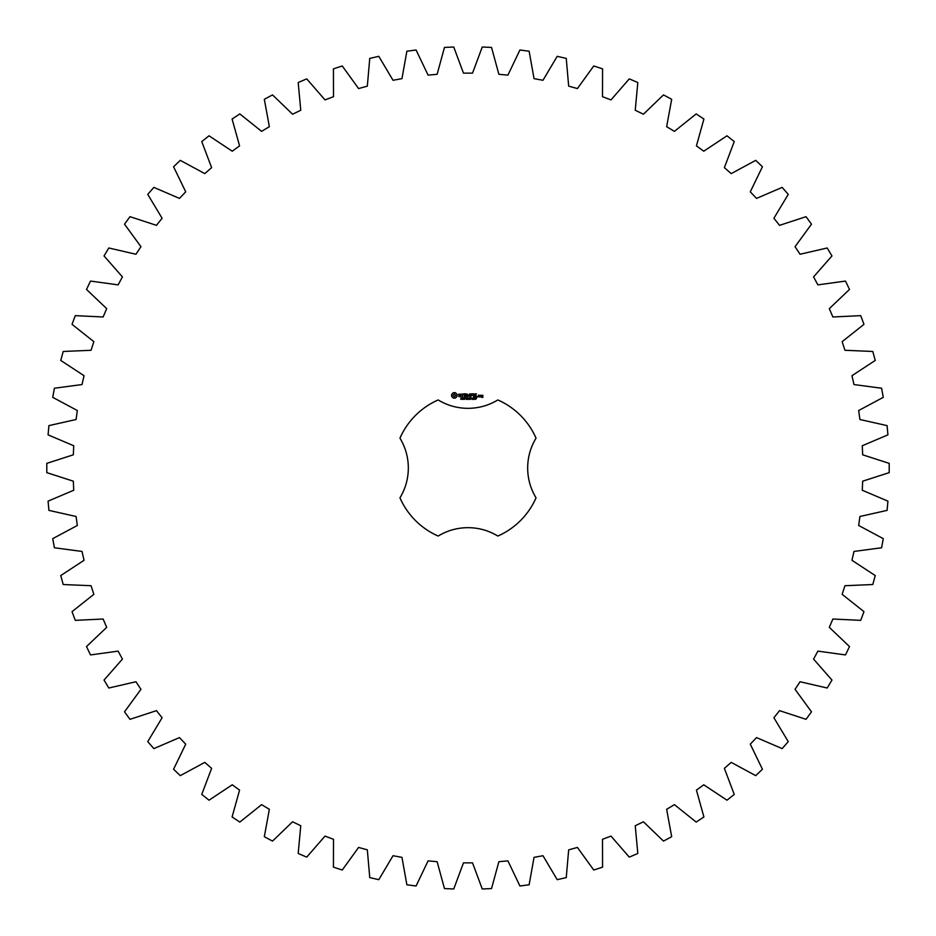 <?xml version="1.0" encoding="UTF-8"?>
<svg xmlns="http://www.w3.org/2000/svg" width="936" height="936" viewBox="0 0 936 936"><rect width="100%" height="100%" fill="white"/><g stroke="black" fill="none" stroke-linecap="round" stroke-linejoin="round"><path stroke-width="1.4" d="M889.2 472.645L889.2 463.355L862.676 454.814L862.267 445.758L887.925 434.866L887.094 425.623L859.903 419.492L858.686 410.506L883.256 397.355L881.607 388.229L853.983 384.556L851.959 375.71L875.254 360.418L872.785 351.468L844.951 350.286L842.143 341.663L863.975 324.347L860.71 315.654L832.876 316.976L829.319 308.634L849.502 289.435L845.477 281.069L817.877 284.872L813.571 276.892L831.964 255.949L827.202 247.981L800.046 254.253L795.05 246.683L811.489 224.184L806.025 216.672L779.548 225.342L773.897 218.252L788.252 194.372L782.145 187.387L756.545 198.397L750.274 191.845L762.43 166.76L755.726 160.349L731.215 173.616L724.382 167.649L734.245 141.582L726.991 135.802L703.767 151.211L696.431 145.876L703.907 119.036L696.162 113.923L674.423 131.344L666.643 126.699L671.685 99.298L663.507 94.899L643.418 114.204L635.24 110.261L637.814 82.52L629.273 78.87L610.997 99.895L602.503 96.712L602.573 68.855L593.74 65.976L577.418 88.569L568.678 86.147L566.245 58.395L557.201 56.324L542.974 80.285L534.046 78.659L529.132 51.234L519.936 49.994L507.909 75.126L498.876 74.307L491.529 47.432L482.262 47.011L472.54 73.125L463.46 73.125L453.738 47.011L444.471 47.432L437.124 74.307L428.091 75.126L416.064 49.994L406.867 51.234L401.953 78.659L393.026 80.285L378.799 56.324L369.755 58.395L367.321 86.147L358.582 88.569L342.26 65.976L333.427 68.855L333.497 96.712L325.003 99.895L306.727 78.87L298.186 82.52L300.76 110.261L292.582 114.204L272.493 94.899L264.315 99.298L269.357 126.699L261.577 131.344L239.838 113.923L232.093 119.036L239.569 145.876L232.233 151.211L209.009 135.802L201.755 141.582L211.618 167.649L204.785 173.616L180.274 160.349L173.569 166.76L185.726 191.845L179.455 198.397L153.855 187.387L147.748 194.372L162.103 218.252L156.452 225.342L129.975 216.672L124.511 224.184L140.95 246.683L135.954 254.253L108.798 247.981L104.036 255.949L122.429 276.892L118.123 284.872L90.523 281.069L86.498 289.435L106.681 308.634L103.124 316.976L75.289 315.654L72.025 324.347L93.857 341.663L91.049 350.286L63.215 351.468L60.746 360.418L84.041 375.71L82.017 384.556L54.393 388.229L52.744 397.355L77.314 410.506L76.097 419.492L48.906 425.623L48.075 434.866L73.733 445.758L73.324 454.814L46.8 463.355L46.8 472.645L73.324 481.186L73.733 490.242L48.075 501.134L48.906 510.377L76.097 516.508L77.314 525.494L52.744 538.645L54.393 547.771L82.017 551.444L84.041 560.29L60.746 575.582L63.215 584.532L91.049 585.714L93.857 594.337L72.025 611.653L75.289 620.346L103.124 619.024L106.681 627.366L86.498 646.565L90.523 654.931L118.123 651.128L122.429 659.108L104.036 680.051L108.798 688.018L135.954 681.747L140.95 689.317L124.511 711.816L129.975 719.328L156.452 710.658L162.103 717.748L147.748 741.628L153.855 748.613L179.455 737.603L185.726 744.155L173.569 769.24L180.274 775.652L204.785 762.384L211.618 768.351L201.755 794.418L209.009 800.198L232.233 784.789L239.569 790.124L232.093 816.964L239.838 822.077L261.577 804.656L269.357 809.301L264.315 836.702L272.493 841.101L292.582 821.796L300.76 825.739L298.186 853.48L306.727 857.13L325.003 836.105L333.497 839.288L333.427 867.145L342.26 870.024L358.582 847.431L367.321 849.853L369.755 877.605L378.799 879.676L393.026 855.715L401.953 857.341L406.867 884.766L416.064 886.006L428.091 860.874L437.124 861.693L444.471 888.568L453.738 888.989L463.46 862.875L472.54 862.875L482.262 888.989L491.529 888.568L498.876 861.693L507.909 860.874L519.936 886.006L529.132 884.766L534.046 857.341L542.974 855.715L557.201 879.676L566.245 877.605L568.678 849.853L577.418 847.431L593.74 870.024L602.573 867.145L602.503 839.288L610.997 836.105L629.273 857.13L637.814 853.48L635.24 825.739L643.418 821.796L663.507 841.101L671.685 836.702L666.643 809.301L674.423 804.656L696.162 822.077L703.907 816.964L696.431 790.124L703.767 784.789L726.991 800.198L734.245 794.418L724.382 768.351L731.215 762.384L755.726 775.652L762.43 769.24L750.274 744.155L756.545 737.603L782.145 748.613L788.252 741.628L773.897 717.748L779.548 710.658L806.025 719.328L811.489 711.816L795.05 689.317L800.046 681.747L827.202 688.018L831.964 680.051L813.571 659.108L817.877 651.128L845.477 654.931L849.502 646.565L829.319 627.366L832.876 619.024L860.71 620.346L863.975 611.653L842.143 594.337L844.951 585.714L872.785 584.532L875.254 575.582L851.959 560.29L853.983 551.444L881.607 547.771L883.256 538.645L858.686 525.494L859.903 516.508L887.094 510.377L887.925 501.134L862.267 490.242L862.676 481.186L889.2 472.645M438.165 399.953A74.295 74.295 0 0 0 399.953 438.165A57.33 57.33 0 0 1 399.953 497.835A74.295 74.295 0 0 0 438.165 536.047A57.33 57.33 0 0 1 497.835 536.047A74.295 74.295 0 0 0 536.047 497.835A57.33 57.33 0 0 1 536.047 438.165A74.295 74.295 0 0 0 497.835 399.953A57.33 57.33 0 0 1 438.165 399.953M453.316 392.675L451.632 394.349L451.632 396.419L453.316 398.104L455.387 398.104L457.06 396.419L457.06 394.349L455.387 392.675L453.316 392.675M461.752 398.748L460.699 399.321L461.635 399.017L460.863 398.022L461.776 398.011L460.91 398.315L461.752 398.748M463.063 398.174L462.15 399.403L462.15 397.94L463.063 398.174M464.49 397.94L464.49 399.403L463.554 398.092L463.367 399.403L463.367 397.94L464.303 399.134L464.49 397.94M465.449 398.677L464.829 398.853L465.449 398.677M467.017 398.666L466.479 399.438L465.707 398.666L466.479 397.905L467.017 398.268L466.058 398.233L466.07 399.11L467.017 398.666M458.617 394.231L458.617 395.156L460.629 395.87L458.78 396.618L460.992 396.571L460.992 395.624L458.979 394.91L460.828 394.173L458.617 394.231M461.471 394.138L462.361 394.138L462.536 396.993L462.712 394.138L463.776 393.962L461.471 394.138M464.431 393.787L464.256 396.817L466.21 396.993L464.607 396.642L464.607 395.565L466.034 395.39L464.607 395.214L464.607 394.138L466.397 393.962L464.431 393.787M468.877 397.94L468.69 399.403L468.164 398.186L467.649 399.403L467.251 397.94L467.766 399.157L468.269 397.94L468.573 399.169L468.877 397.94M470.492 397.94L470.492 399.403L470.293 398.689L469.369 399.403L469.369 397.94L470.492 397.94M471.451 398.677L470.843 398.853L471.451 398.677M472.633 398.092L472.247 399.438L471.861 398.092L472.633 398.092M474.049 399.239L473.043 399.403L473.78 398.315L473.089 397.999L473.979 398.315L473.253 399.239L474.049 399.239M475.277 398.724L474.353 399.356L475.114 398.935L474.423 397.94L475.301 397.94L474.61 398.104L475.277 398.724M476.611 397.94L475.745 399.403L476.447 398.104L475.617 397.94L476.611 397.94M469.603 393.869L468.48 395.752L467.029 393.962L467.216 396.993L467.392 394.618L468.48 396.279L469.568 394.606L469.93 396.805L469.603 393.869M472.621 393.787L470.668 393.962L470.843 396.993L471.019 395.565L472.446 395.39L471.019 395.214L471.019 394.138L472.621 393.787M473.534 393.787L473.534 396.993L473.534 393.787M476.436 393.787L474.482 393.962L474.657 396.993L476.623 396.817L474.844 396.642L474.844 395.565L476.26 395.39L474.844 395.214L474.844 394.138L476.436 393.787M477.43 396.396L477.43 396.993L477.43 396.396M479.665 396.817L479.665 395.378L478.436 395.214L478.261 396.817L479.665 396.817M480.156 395.214L480.156 396.993L481.385 395.6L480.156 395.214M481.736 395.214L481.56 396.267L482.602 397.133L481.56 397.309L482.777 397.484L482.953 395.378L481.736 395.214M454.346 393.951L455.785 395.39L454.346 396.817L452.919 395.39L454.346 393.951M472.493 399.122L472.095 398.116L472.493 399.122M478.612 395.565L479.302 396.642L478.612 395.565M481.911 395.565L482.602 396.08L481.911 395.565"/></g></svg>
